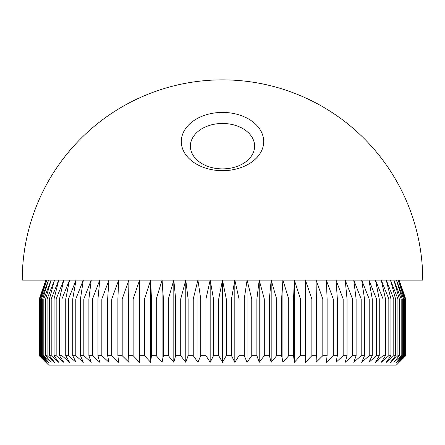 <?xml version="1.0" encoding="UTF-8"?>
<svg xmlns="http://www.w3.org/2000/svg" width="445" height="445" viewBox="0 0 445 445"><rect width="100%" height="100%" fill="white"/><g stroke="black" fill="none" stroke-linecap="round" stroke-linejoin="round"><path stroke-width="0.67" d="M222.5 170.68A41.196 29.131 180 0 1 181.304 141.549A41.196 29.131 180 0 1 222.5 112.418A41.196 29.131 180 0 1 263.696 141.549A41.196 29.131 180 0 1 222.5 170.68M222.5 123.465A32.118 22.712 0 0 0 190.382 146.177A32.118 22.712 0 0 0 222.5 168.883A32.118 22.712 0 0 0 254.618 146.177A32.118 22.712 0 0 0 222.5 123.465M396.3 365.134L48.7 365.134L39.255 355.683L45.974 362.297L39.538 355.683L46.831 362.297L40.69 355.683L41.418 355.683L48.55 362.297L42.737 355.683L43.816 355.683L51.114 362.297L45.651 355.683L47.087 355.683L54.507 362.297L49.434 355.683L51.208 355.683L58.729 362.297L54.056 355.683L56.17 355.683L63.741 362.297L59.496 355.683L61.938 355.683L69.531 362.297L65.732 355.683L68.491 355.683L76.062 362.297L72.735 355.683L75.795 355.683L83.31 362.297L80.467 355.683L83.81 355.683L91.236 362.297L88.889 355.683L92.504 355.683L99.797 362.297L97.961 355.683L101.827 355.683L108.958 362.297L107.646 355.683L111.745 355.683L118.676 362.297L117.88 355.683L122.197 355.683L128.9 362.297L128.633 355.683L133.138 355.683L139.574 362.297L139.841 355.683L144.514 355.683L150.655 362.297L151.45 355.683L156.273 355.683L162.086 362.297L163.404 355.683L168.355 355.683L173.811 362.297L175.647 355.683L180.698 355.683L185.776 362.297L188.118 355.683L193.247 355.683L197.919 362.297L200.762 355.683L205.935 355.683L210.179 362.297L213.505 355.683L218.706 355.683L222.5 362.297L226.294 355.683L231.495 355.683L234.821 362.297L239.065 355.683L244.238 355.683L247.081 362.297L251.753 355.683L256.882 355.683L259.224 362.297L264.302 355.683L269.353 355.683L271.189 362.297L276.645 355.683L281.596 355.683L282.914 362.297L288.727 355.683L293.55 355.683L294.345 362.297L300.486 355.683L305.159 355.683L305.426 362.297L311.862 355.683L316.367 355.683L316.1 362.297L322.803 355.683L327.12 355.683L326.324 362.297L333.255 355.683L337.355 355.683L336.042 362.297L343.173 355.683L347.039 355.683L345.203 362.297L352.496 355.683L356.111 355.683L353.764 362.297L361.19 355.683L364.533 355.683L361.69 362.297L369.205 355.683L372.265 355.683L368.938 362.297L376.509 355.683L379.268 355.683L375.469 362.297L383.062 355.683L385.503 355.683L381.259 362.297L388.83 355.683L390.944 355.683L386.271 362.297L393.792 355.683L395.566 355.683L390.493 362.297L397.913 355.683L399.349 355.683L393.886 362.297L401.184 355.683L402.263 355.683L396.451 362.297L403.582 355.683L404.31 355.683L398.169 362.297L405.462 355.683L399.026 362.297L405.745 355.683L396.3 365.134M222.5 79.866A200.25 200.25 0 0 1 422.75 280.116L22.25 280.116A200.25 200.25 0 0 1 222.5 79.866M399.137 280.116L405.745 299.012L405.745 355.683M45.863 280.116L39.255 299.012L45.974 280.116L39.538 299.012L39.9 299.012L46.831 280.116L40.69 299.012L41.418 299.012L48.55 280.116L42.737 299.012L43.816 299.012L51.114 280.116L45.651 299.012L47.087 299.012L54.507 280.116L49.434 299.012L51.208 299.012L58.729 280.116L54.056 299.012L56.17 299.012L63.741 280.116L59.496 299.012L61.938 299.012L69.531 280.116L65.732 299.012L68.491 299.012L76.062 280.116L72.735 299.012L75.795 299.012L83.31 280.116L80.467 299.012L83.81 299.012L91.236 280.116L88.889 299.012L92.504 299.012L99.797 280.116L97.961 299.012L101.827 299.012L108.958 280.116L107.646 299.012L111.745 299.012L118.676 280.116L117.88 299.012L122.197 299.012L128.9 280.116L128.633 299.012L133.138 299.012L139.574 280.116L139.841 299.012L144.514 299.012L150.655 280.116L151.45 299.012L156.273 299.012L162.086 280.116L163.404 299.012L168.355 299.012L173.811 280.116L175.647 299.012L180.698 299.012L185.776 280.116L188.118 299.012L193.247 299.012L197.919 280.116L200.762 299.012L205.935 299.012L210.179 280.116L213.505 299.012L218.706 299.012L222.5 280.116L226.294 299.012L231.495 299.012L234.821 280.116L239.065 299.012L239.065 355.683M231.495 299.012L231.495 355.683M226.294 299.012L226.294 355.683M405.745 299.012L399.026 280.116L405.462 299.012L405.1 299.012L398.169 280.116L404.31 299.012L403.582 299.012L396.451 280.116L402.263 299.012L401.184 299.012L393.886 280.116L399.349 299.012L397.913 299.012L390.493 280.116L395.566 299.012L393.792 299.012L386.271 280.116L390.944 299.012L388.83 299.012L381.259 280.116L385.503 299.012L383.062 299.012L375.469 280.116L379.268 299.012L376.509 299.012L368.938 280.116L372.265 299.012L369.205 299.012L361.69 280.116L364.533 299.012L361.19 299.012L353.764 280.116L356.111 299.012L352.496 299.012L345.203 280.116L347.039 299.012L343.173 299.012L336.042 280.116L337.355 299.012L333.255 299.012L326.324 280.116L327.12 299.012L322.803 299.012L316.1 280.116L316.367 299.012L311.862 299.012L305.426 280.116L305.159 299.012L300.486 299.012L294.345 280.116L293.55 299.012L288.727 299.012L282.914 280.116L281.596 299.012L276.645 299.012L271.189 280.116L269.353 299.012L264.302 299.012L259.224 280.116L256.882 299.012L251.753 299.012L247.081 280.116L244.238 299.012L239.065 299.012M244.238 299.012L244.238 355.683M251.753 299.012L251.753 355.683M256.882 299.012L256.882 355.683M264.302 299.012L264.302 355.683M269.353 299.012L269.353 355.683M276.645 299.012L276.645 355.683M281.596 299.012L281.596 355.683M288.727 299.012L288.727 355.683M293.55 299.012L293.55 355.683M300.486 299.012L300.486 355.683M305.159 299.012L305.159 355.683M311.862 299.012L311.862 355.683M316.367 299.012L316.367 355.683M322.803 299.012L322.803 355.683M327.12 299.012L327.12 355.683M333.255 299.012L333.255 355.683M337.355 299.012L337.355 355.683M343.173 299.012L343.173 355.683M347.039 299.012L347.039 355.683M352.496 299.012L352.496 355.683M356.111 299.012L356.111 355.683M361.19 299.012L361.19 355.683M364.533 299.012L364.533 355.683M369.205 299.012L369.205 355.683M372.265 299.012L372.265 355.683M376.509 299.012L376.509 355.683M379.268 299.012L379.268 355.683M383.062 299.012L383.062 355.683M385.503 299.012L385.503 355.683M388.83 299.012L388.83 355.683M390.944 299.012L390.944 355.683M393.792 299.012L393.792 355.683M395.566 299.012L395.566 355.683M397.913 299.012L397.913 355.683M399.349 299.012L399.349 355.683M401.184 299.012L401.184 355.683M402.263 299.012L402.263 355.683M403.582 299.012L403.582 355.683M404.31 299.012L404.31 355.683M405.1 299.012L405.1 355.683M405.462 299.012L405.462 355.683M405.729 299.012L405.729 355.683M39.271 299.012L39.271 355.683M39.538 299.012L39.538 355.683M39.9 299.012L39.9 355.683M40.69 299.012L40.69 355.683M41.418 299.012L41.418 355.683M42.737 299.012L42.737 355.683M43.816 299.012L43.816 355.683M45.651 299.012L45.651 355.683M47.087 299.012L47.087 355.683M49.434 299.012L49.434 355.683M51.208 299.012L51.208 355.683M54.056 299.012L54.056 355.683M56.17 299.012L56.17 355.683M59.496 299.012L59.496 355.683M61.938 299.012L61.938 355.683M65.732 299.012L65.732 355.683M68.491 299.012L68.491 355.683M72.735 299.012L72.735 355.683M75.795 299.012L75.795 355.683M80.467 299.012L80.467 355.683M83.81 299.012L83.81 355.683M88.889 299.012L88.889 355.683M92.504 299.012L92.504 355.683M97.961 299.012L97.961 355.683M101.827 299.012L101.827 355.683M107.646 299.012L107.646 355.683M111.745 299.012L111.745 355.683M117.88 299.012L117.88 355.683M122.197 299.012L122.197 355.683M128.633 299.012L128.633 355.683M133.138 299.012L133.138 355.683M139.841 299.012L139.841 355.683M144.514 299.012L144.514 355.683M151.45 299.012L151.45 355.683M156.273 299.012L156.273 355.683M163.404 299.012L163.404 355.683M168.355 299.012L168.355 355.683M175.647 299.012L175.647 355.683M180.698 299.012L180.698 355.683M188.118 299.012L188.118 355.683M193.247 299.012L193.247 355.683M200.762 299.012L200.762 355.683M205.935 299.012L205.935 355.683M213.505 299.012L213.505 355.683M218.706 299.012L218.706 355.683M222.5 280.116L222.5 362.297M210.179 280.116L210.179 362.297M197.919 280.116L197.919 362.297M185.776 280.116L185.776 362.297M173.811 280.116L173.811 362.297M162.086 280.116L162.086 362.297M150.655 280.116L150.655 362.297M139.574 280.116L139.574 362.297M305.426 280.116L305.426 362.297M294.345 280.116L294.345 362.297M282.914 280.116L282.914 362.297M271.189 280.116L271.189 362.297M259.224 280.116L259.224 362.297M247.081 280.116L247.081 362.297M234.821 280.116L234.821 362.297M39.255 299.012L39.255 355.683"/></g></svg>
